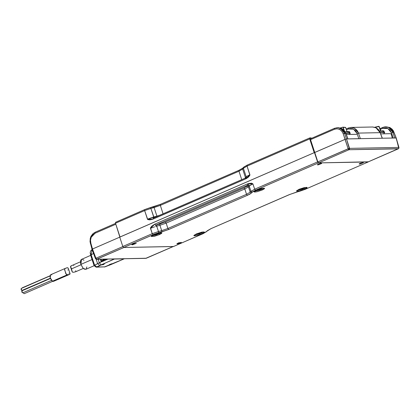 <?xml version="1.0" encoding="UTF-8"?>
<svg xmlns="http://www.w3.org/2000/svg" width="420" height="420" viewBox="0 0 420 420"><rect width="100%" height="100%" fill="white"/><g stroke="black" fill="none" stroke-linecap="round" stroke-linejoin="round"><path stroke-width="0.63" d="M359.399 164.12L363.342 162.635L359.399 164.12L359.289 163.774L359.399 164.12L359.971 164.052L363.29 162.761L360.864 163.054L359.478 163.653L359.137 163.905L359.399 164.12M317.651 164.918L321.594 163.433L317.651 164.918L317.536 164.572L317.651 164.918L318.218 164.85L321.542 163.559L319.116 163.853L317.383 164.703L317.651 164.918M132.116 244.787L136.248 243.227L132.116 244.787L131.995 244.424L132.116 244.787L132.715 244.713L136.196 243.364L133.655 243.668L131.838 244.561L132.116 244.787M177.188 243.925L181.319 242.366L177.188 243.925L177.067 243.563L177.188 243.925L177.786 243.857L181.267 242.503L178.726 242.807L176.909 243.7L177.188 243.925M201.962 233.814L196.686 235.536L193.82 235.62L196.329 233.924L201.611 232.202L204.477 232.118L201.962 233.814L201.695 233L201.962 233.814L204.482 232.202L202.256 232.071L196.329 233.924L193.814 235.536L194.618 235.835L196.943 235.478L201.962 233.814M159.406 234.628L154.13 236.35L151.263 236.434L153.773 234.738L159.054 233.016L161.921 232.932L159.406 234.628L159.138 233.814L159.406 234.628L161.453 233.546L161.858 232.843L158.791 233.074L153.773 234.738L151.73 235.82L151.326 236.523L154.387 236.287L159.406 234.628M304.637 189.236L299.355 190.953L296.489 191.042L299.003 189.341L304.28 187.625L307.146 187.541L304.637 189.236L304.369 188.422L304.637 189.236L306.679 188.15L307.083 187.451L304.022 187.682L299.003 189.341L296.483 190.958L298.709 191.09L304.637 189.236M262.08 190.05L256.798 191.767L253.932 191.856L256.447 190.155L261.723 188.438L264.59 188.349L262.08 190.05L261.812 189.236L262.08 190.05L264.122 188.963L264.526 188.265L261.466 188.496L256.447 190.155L253.927 191.767L254.73 192.071L257.061 191.709L262.08 190.05M310.443 138.574L310.942 138.563L310.443 138.574M368.445 161.779L318.444 162.913L317.961 162.624L314.491 152.565L345.109 139.314L343.203 133.728L341.791 131.177L339.659 129.439L340.589 128.462L344.626 133.339L345.896 133.35L345.072 131.644L343.896 130.116L341.717 128.483L338.247 127.67L341.549 128.431L344.08 130.442L345.896 133.35L347.944 138.899M305.466 189.2L368.193 161.963L305.282 189.278L289.616 194.513L210.982 228.653L202.97 233.725L173.544 246.503L123.695 247.475L122.813 246.466L119.742 237.122L314.491 152.565L317.814 161.931L348.106 148.775L343.203 133.728L345.744 133.319L341.549 128.431L338.247 127.67L334.614 128.284L337.318 127.696L340.589 128.462L342.704 130.079L344.626 133.339L343.203 133.728L341.791 131.177L339.659 129.439L337.092 128.762L334.493 129.26L334.614 128.284L334.493 129.26L310.543 139.66L310.763 138.663M243.91 187.955L244.792 188.963L166.152 223.109L165.275 222.101L243.91 187.955L247.133 186.097L247.879 185.262L249.218 186.002L248.472 186.837L247.133 186.097L248.472 186.837L244.792 188.963L243.91 187.955L165.275 222.101L166.152 223.109L159.915 225.283L159.815 224.007L165.275 222.101L159.815 224.007L159.915 225.283L156.723 226.165L156.623 224.884L159.815 224.007L156.623 224.884L156.723 226.165L155.862 226.406L155.657 225.162L248.152 185L249.459 185.771L249.218 186.002L250.976 191.352L250.231 192.181L246.55 194.313L167.911 228.454L161.674 230.633L159.915 225.283L166.152 223.109L167.911 228.454L166.152 223.109L244.792 188.963L246.55 194.313L244.792 188.963L248.472 186.837L250.231 192.181L248.472 186.837L249.218 186.002L247.879 185.262L248.152 185L246.682 186.485L243.91 187.955M156.723 226.165L159.915 225.283L161.674 230.633L158.482 231.509L156.723 226.165L155.862 226.406L155.657 225.162L154.775 224.154L150.486 228.338L152.245 233.688L153.127 234.696L158.582 232.79L158.482 231.509L152.245 233.688L158.482 231.509L158.582 232.79L161.774 231.908L161.674 230.633L158.482 231.509L156.723 226.165M167.911 228.454L161.674 230.633L161.774 231.908L168.793 229.462L167.911 228.454L168.793 229.462L247.427 195.316L246.55 194.313L167.911 228.454M250.231 192.181L246.55 194.313L247.427 195.316L251.57 192.922L250.231 192.181L251.57 192.922L252.315 192.092L250.976 191.352L250.231 192.181M254.657 189.221L250.976 191.352L252.315 192.092L255.533 190.228L254.657 189.221L255.533 190.228L318.444 162.913L317.567 161.91L254.657 189.221L252.898 183.876L249.218 186.002L250.976 191.352L254.657 189.221L252.898 183.876L247.27 183.997L249.459 185.771L252.898 183.876L251.47 183.194L248.057 183.703L154.775 224.154L155.657 225.162L248.152 185L247.27 183.997L154.775 224.154L151.762 226.144L150.486 227.871L152.245 233.688L122.813 246.466L123.695 247.475L153.127 234.696L152.245 233.688L122.813 246.466L119.742 237.122L314.491 152.565L317.567 161.91L254.657 189.221M206.577 231.583L202.871 233.746L173.444 246.524L123.695 247.475L154.382 234.176L168.793 229.462L247.427 195.316L250.073 194.014L252.767 191.698L255.533 190.228L318.444 162.913L368.193 161.963L305.282 189.278L296.635 192.061L299.728 191.21M296.531 192.092L289.8 194.434M296.588 192.092L289.716 194.492L211.16 228.575M289.716 194.492L210.982 228.653L207.322 230.748M206.094 231.882L207.312 230.759L206.094 231.882M173.544 246.503L203.054 233.667M154.686 226.774L150.486 228.344M297.113 190.423L306.401 187.32L302.411 189.184L297.113 190.423M194.444 235.006L203.726 231.903L199.736 233.767L194.444 235.006M263.844 188.134L254.41 191.237L259.854 189.998L263.844 188.134M161.17 232.712L151.736 235.814L156.156 234.916L161.17 232.712M249.895 174.731L247.06 166.121L249.895 175.198L248.614 176.93L246.362 178.542L152.323 219.371L149.704 219.875L147.751 219.55L144.648 210.583L144.753 209.58L144.648 210.583L150.885 208.409L153.715 217.019L156.912 216.143L147.483 219.198L152.859 217.266L153.242 218.059L152.859 217.266L153.715 217.019L154.072 217.723L150.885 208.409L144.648 210.583L115.511 223.235L115.626 222.233L115.511 223.235L120.036 236.996L314.202 152.691L309.593 138.542L309.887 137.902L311.005 137.881L311.189 138.453L311.005 137.881L311.504 138.316L311.005 137.881L309.792 137.923L247.175 165.113L247.06 166.121L243.38 168.247L246.209 176.862L246.115 177.723L246.209 176.862L246.246 177.639L246.451 176.626L247.076 176.174L245.464 177.691L246.209 176.862L243.38 168.247L243.579 167.244L242.828 168.079L242.634 169.076L243.38 168.247L247.06 166.121L309.677 138.931L314.202 152.691L120.036 236.996L115.511 223.235L144.648 210.583L147.483 219.198L153.106 219.077L153.221 218.069L153.106 219.077L245.6 178.915L245.721 177.907L245.6 178.915L249.895 174.731L247.076 176.174M156.912 216.143L157.017 216.421L156.912 216.143L159.427 215.376L156.912 216.143L154.077 207.527L156.912 216.143M243.569 167.255L243.38 168.247L242.634 169.076L238.954 171.208L239.059 170.205L238.954 171.208L160.314 205.354L160.429 204.346L160.314 205.354L154.077 207.527L153.562 206.745L154.077 207.527L150.885 208.409L150.36 207.622L150.885 208.409L160.314 205.354L163.086 213.785L160.314 205.354L238.954 171.208L241.726 179.645L238.954 171.208L242.634 169.076L245.464 177.691L242.634 169.076L242.823 168.089L243.306 167.785M244.524 178.427L245.464 177.691L244.524 178.427M115.721 222.212L144.764 209.58L150.318 207.653L146.118 209.044M153.51 206.777L150.418 207.627M148.927 208.063L160.429 204.346L239.164 170.179M160.346 204.404L153.61 206.745M309.792 137.923L309.677 138.931L247.06 166.121L247.165 165.118L243.574 167.249M244.052 166.955L244.498 166.561M321.127 163.354L318.166 164.462L321.132 163.354M362.88 162.556L359.683 163.601L361.541 163.285L362.88 162.556M360.092 138.695L347.807 138.899L345.744 133.319L347.807 138.899L346.526 138.925L344.626 133.339L346.526 138.925L345.151 139.298L346.526 138.925L349.529 148.386L348.106 148.775L345.109 139.314L314.601 152.56L310.543 139.66L317.814 161.931L318.685 162.907L317.814 161.931L348.889 148.517L349.031 149.137L348.5 149.473L348.106 148.775L348.5 149.473L349.493 149.2L348.978 149.756L348.5 149.473L348.978 149.756L398.475 148.669M379.901 128.609L380.289 128.478L380.357 129.376L382.746 128.341L382.872 127.36M379.901 128.62L380.257 128.51L380.357 129.376L382.746 128.341L382.867 127.36L385.119 126.793L388.82 127.528L391.288 129.538L392.222 130.924L392.873 132.416L391.456 132.809L387.896 128.51L382.746 128.341L385.34 127.838L386.647 128.026L389.041 129.255L390.038 130.247L391.456 132.809L393.236 138.033L391.456 132.809L392.873 132.416L394.779 138.007L392.873 132.416L393.997 132.395L392.873 132.416L388.82 127.528L385.57 126.767L382.867 127.36L380.257 128.51M351.162 127.423L372.971 127.013L375.958 127.775L378.488 129.785L380.158 132.657L375.958 127.775L372.656 127.013L376.084 127.806L378.268 129.423L379.822 131.591L380.21 132.809M348.553 128L351.467 127.428L354.412 128.189L356.874 130.195L357.808 131.586L358.465 133.072L357.042 133.465L353.488 129.166L348.332 128.998L348.458 128.021L351.157 127.423L354.412 128.189L358.465 133.072L380.158 132.657L382.216 138.243L360.37 138.663L358.465 133.072L360.37 138.663L396.06 137.981L393.997 132.395L389.818 127.523L386.032 126.777L389.818 127.523L391.986 129.139L393.083 130.536L396.212 138.023L398.953 147.494L398.711 148.533L367.952 161.968L318.685 162.907L348.978 149.756L398.244 148.816L367.952 161.968L318.685 162.907L348.978 149.756L349.493 149.2L349.031 149.137L348.889 148.517L349.529 148.386L349.493 149.2L346.526 138.925L360.37 138.663M351.157 127.423L348.464 128.016L348.332 128.998L346.442 129.822L348.332 128.998L350.931 128.494L352.233 128.688L353.488 129.166L355.63 130.904L357.042 133.465L358.465 133.072L380.158 132.657L382.216 138.243L394.501 138.038M380.856 130.935L380.357 129.376L380.856 130.935M394.643 138.017L396.06 137.981L398.795 147.446L349.529 148.386L398.795 147.446L398.764 148.26L396.181 137.996M382.352 138.243L380.158 132.657M358.822 138.689L357.042 133.465L358.822 138.689M390.022 127.627L392.086 129.129L393.461 130.961L396.212 138.043M385.57 126.767L389.939 127.549M337.318 127.696L340.589 128.462L339.659 129.439L337.092 128.762L334.493 129.26L310.543 139.66L310.674 138.679L334.625 128.279M398.927 147.562L398.916 148.186M173.381 246.451L146.071 258.305L96.805 259.25L95.933 258.269L122.855 246.582L95.933 258.269L92.51 248.992L90.862 243.296L90.373 243.616L90.862 243.296L92.51 248.992L92.022 249.317L92.51 248.992L95.933 258.269L95.456 258.61L95.933 258.269L96.332 258.967L95.865 259.061L95.477 258.547L95.865 259.061L96.805 259.25L95.865 259.061L96.353 259.313L95.456 258.61L92.027 249.322L90.022 241.747L90.227 238.529L90.725 236.933L91.177 237.326L90.52 240.287L90.862 243.296L90.52 240.287L91.177 237.326L90.725 236.933L91.192 235.956L93.151 233.515L95.225 232.25M95.004 233.247L95.125 232.271L95.004 233.247L91.177 237.326L92.752 234.853L95.004 233.247L115.794 224.222L95.004 233.247M115.715 223.855L119.842 237.079L115.715 223.855M92.51 248.992L119.758 237.164L92.51 248.992M173.303 246.509L145.761 258.373L96.805 259.25L123.937 247.469L173.203 246.53L123.937 247.469L96.49 259.319L146.255 258.227M378.83 126.305L374.635 127.255M379.144 126.478L380.625 130.977L379.15 126.493L375.076 127.386L378.893 126.299L379.517 127.454M374.624 127.249L378.793 126.315M379.003 126.499L380.483 131.003L379.003 126.499M379.528 127.475L380.672 130.966M384.19 132.069L384.022 131.103L379.596 131.182L383.061 130.73L384.022 131.114M383.98 131.334L383.644 131.738M381.722 132.379L384.694 132.557L383.534 133.823L384.683 132.531L381.654 132.174L380.289 132.647L381.722 132.379M384.694 132.552L381.654 132.174L383.723 132.011L384.615 132.326M380.21 132.447L381.654 132.174L380.21 132.447M342.919 127.15L340.31 127.932L342.914 127.155M345.686 127.591L345.34 127.391M345.676 127.559L346.978 131.507L345.676 127.559L343.245 127.323L345.676 127.559M344.321 130.594L343.245 127.323L344.321 130.594M343.03 127.365L343.954 130.174L343.03 127.365M349.776 132.725L349.608 131.764L345.188 131.838L347.918 131.407L349.598 131.728M349.529 132.053L349.141 132.478M345.881 133.303L350.28 133.214L349.12 134.479L350.285 133.24L348.653 132.877L345.881 133.303M350.212 133.009L345.802 133.103L349.435 132.678L350.28 133.214M70.486 266.763L70.691 266.17L71.957 265.493L70.434 266.584L71.537 268.858L81.018 264.736L71.537 268.858L72.182 271.903L73.048 272.312L75.584 271.798L83.317 268.438M73.847 265.671L73.715 265.414M72.639 265.235L72.324 265.351M71.053 267.54L72.408 272.118M73.038 272.312L74.828 272.013M75.758 271.215L75.679 270.706M90.673 255.386L81.47 259.382L80.908 264.411L92.048 259.571L80.908 264.411L83.186 268.312L85.79 269.336L84.131 269.073L82.887 267.986L80.908 264.411L80.472 262.463L80.729 260.164L81.459 259.387L82.525 259.366M83.129 259.644L83.948 260.279M86.825 266.915L86.216 269.031M111.631 263.771L109.142 264.736L111.195 264.259L111.631 263.771M104.365 263.907L101.876 264.873L103.436 264.59L104.365 263.907M103.115 259.891L103.514 260.101L103.304 259.654L104.402 259.166L103.304 259.654L103.152 259.187L103 259.865L103.304 259.654L103.604 259.985L105.499 259.145L103.514 260.101L103.1 259.891M103.089 260.053L103.388 260.384L103.735 260.111L103.388 260.384L103.089 260.053L101.635 260.694L101.152 259.229L101.939 261.025L103.388 260.384L100.879 261.219L103.089 260.053M96.091 267.162L99.787 265.472L97.613 263.655L96.17 259.276L97.613 263.655L100.958 262.138L101.504 261.513L102.265 261.571L107.961 259.098L103.624 260.799L106.964 259.119L102.265 261.571L101.33 261.44L101.939 261.025L101.246 261.513L102.018 261.502M91.156 254.714L93.555 253.47L90.605 255.171L91.156 254.714L94.61 265.209L91.156 254.714L92.101 249.522L90.668 250.887L90.216 252.656L90.599 255.171M97.613 263.655L94.054 265.666L94.61 265.209L96.784 267.026L94.61 265.209L97.613 263.655L99.787 265.472L101.105 264.847L99.346 262.836L98.18 259.287L99.346 262.836L97.613 263.655M101.913 261.487L102.265 261.571M90.909 255.255L90.605 255.171L94.054 265.671L96.159 267.162L104.995 266.868L96.175 267.162M94.364 265.755L94.054 265.671M90.662 253.57L90.673 254.09M114.114 258.983L124 258.877L104.906 266.868L96.784 267.026L114.114 258.983M104.276 267.005L105.068 266.805M110.87 264.621L104.995 266.868M104.286 267.005L124.294 258.788M101.257 261.891L99.346 262.836L101.105 264.847L114.439 259.061L124 258.877M101.903 261.613L101.351 261.786M124.231 258.809L110.859 264.626M70.045 273.683L69.647 274.37L67.216 274.822L52.5 281.216L53.272 281.426L52.085 280.922L50.584 278.817L49.985 276.26L50.631 274.748M68.922 273.121L69.137 273.32M67.972 269.787L67.945 270.155M67.557 267.729L68.318 268.343M22.869 292.777L51.529 280.361M24.35 293.612L52.721 281.321M22.155 290.388L50.337 278.182M50.001 275.961L21.194 288.467L21.746 290.414L21.095 289.501L21.205 288.467M23.935 293.638L23.258 292.635L23.935 293.638M22.05 288.099L22.244 287.826L22.05 288.099M22.46 292.803L21.809 291.884L21.919 290.85L22.46 292.803M22.848 290.33L50.379 278.303M70.119 273.835L69.536 274.418L68.008 274.801L66.292 274.355L64.554 269.813M64.606 269.152L65.279 268.417L67.111 267.75M65.699 268.202L50.673 274.727L50.206 277.778L52.5 281.216L67.216 274.822L65.788 273.604L64.596 269.173L65.362 268.37L66.707 267.834L67.767 267.771L68.355 268.543M51.329 274.701L51.734 274.869M54.07 280.791L53.597 281.337M391.015 133.681L392.343 138.049L391.015 133.681L380.741 133.875L391.015 133.681M346.332 134.531L357.336 134.321L346.332 134.531M305.382 189.257L299.78 191.216M211.082 228.632L207.312 230.759M206.566 231.588L202.97 233.725M153.221 218.069L245.716 177.912M246.172 177.707L245.721 177.907M242.828 168.079L239.064 170.2M346.175 129.008L348.458 128.021M368.051 161.947L398.344 148.796M95.125 232.271L115.563 223.393M146.171 258.284L173.255 246.524M343.024 127.139L345.455 127.376M345.702 127.57L346.994 131.507M70.45 266.684L72.114 271.761M71.631 265.629L80.435 261.802M94.075 265.739L85.79 269.336M102.779 259.198L103 259.865M103.063 259.192L103.299 259.906M100.228 259.245L100.879 261.219M101.304 261.518L102.039 261.502M69.647 274.37L53.555 281.358M22.234 287.831L50.027 275.762M23.588 289.826L50.342 278.208M21.914 290.855L50.442 278.471M68.313 268.328L70.108 273.798"/></g></svg>
